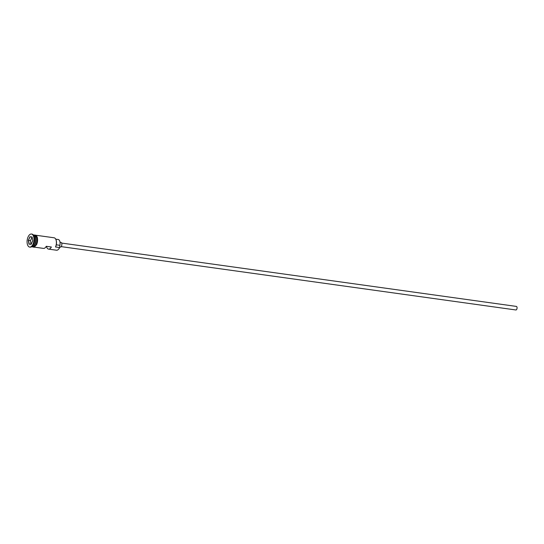 <?xml version="1.0" encoding="UTF-8"?>
<svg xmlns="http://www.w3.org/2000/svg" width="544" height="544" viewBox="0 0 544 544"><rect width="100%" height="100%" fill="white"/><g stroke="black" fill="none" stroke-linecap="round" stroke-linejoin="round"><path stroke-width="0.82" d="M46.451 246.33A5.991 3.067 -82.1 0 0 48.566 249.111L56.515 250.22A5.991 3.067 -82.1 0 0 58.494 249.302A5.991 3.067 -82.1 0 0 59.588 247.547L59.765 247.309A5.753 2.944 97.9 0 1 59.704 247.445A5.753 2.944 97.9 0 1 58.65 249.125A5.753 2.944 97.9 0 1 58.568 249.213M61.656 243.073L516.372 306.415A1.795 0.918 97.9 0 1 516.8 309.176A1.795 0.918 97.9 0 1 515.875 309.971L61.159 246.629M60.017 242.236L60.935 242.366A2.394 1.224 97.9 0 1 61.506 246.044A2.394 1.224 97.9 0 1 60.275 247.112L59.745 247.037M31.62 246.745L31.756 246.765A5.991 3.067 -82.1 0 0 34.83 244.1A5.991 3.067 -82.1 0 0 33.408 234.906L33.272 234.886M31.906 246.779A5.991 3.067 -82.1 0 0 32.062 246.813A5.991 3.067 -82.1 0 0 35.136 244.14A5.991 3.067 -82.1 0 0 33.714 234.947A5.991 3.067 -82.1 0 0 33.558 234.933M29.634 247.078L30.144 247.146A6.589 3.373 -82.1 0 0 32.314 246.14L32.708 245.711A5.991 3.067 -82.1 0 0 33.81 243.957A5.991 3.067 -82.1 0 0 34.034 236.184L33.776 235.661A6.589 3.373 -82.1 0 0 31.96 234.097L31.45 234.029A6.589 3.373 -82.1 0 0 28.07 236.96A6.589 3.373 -82.1 0 0 29.634 247.078A6.589 3.373 -82.1 0 0 33.014 244.14A6.589 3.373 -82.1 0 0 31.45 234.029M32.314 246.14A6.589 3.373 -82.1 0 0 33.524 244.215A6.589 3.373 -82.1 0 0 33.776 235.661M48.566 249.111A5.991 3.067 -82.1 0 0 51.36 247.017L46.267 246.303A5.991 3.067 97.9 0 1 43.472 248.397L34.462 247.146M59.588 247.547L55.515 246.983A5.991 3.067 -82.1 0 0 55.74 239.204A5.991 3.067 -82.1 0 0 54.094 237.782L36.122 235.28M32.062 246.813L33.075 246.949A5.991 3.067 -82.1 0 0 36.156 244.283A5.991 3.067 -82.1 0 0 34.734 235.09L33.714 234.947M55.794 239.312A5.753 2.944 97.9 0 1 55.848 239.414A5.753 2.944 97.9 0 1 55.685 246.745L55.515 246.983M32.722 240.795L31.144 244.351L28.961 244.113L28.356 240.305L29.934 236.749L32.116 236.994L32.722 240.795M59.765 247.309A3.59 1.843 97.9 0 1 59.894 245.317L56.277 244.814M55.719 239.163L58.215 239.51A4.848 2.482 97.9 0 1 59.894 245.317M32.15 237.17L30.471 240.598L28.533 240.332L29.118 244.011L31.198 244.242M30.471 240.598L31.042 244.222M31.994 237.157L30.056 236.885L28.356 240.305M32.137 237.116L29.934 236.749M35.081 236.375A5.868 3.006 97.9 0 1 34.884 244.045A5.868 3.006 97.9 0 1 33.769 245.806M32.796 246.575A5.868 3.006 -82.1 0 0 34.986 244.059A5.868 3.006 -82.1 0 0 34.36 235.368M32.647 246.894A6.052 3.101 -82.1 0 0 36.176 244.317A6.052 3.101 -82.1 0 0 36.904 237.986A6.052 3.101 -82.1 0 0 34.299 235.028M34.993 235.083A6.052 3.101 97.9 0 1 37.448 238.204A6.052 3.101 97.9 0 1 36.686 244.385M33.85 234.967L37.312 237.361L36.706 244.474L34.17 247.262L32.198 246.826"/></g></svg>
